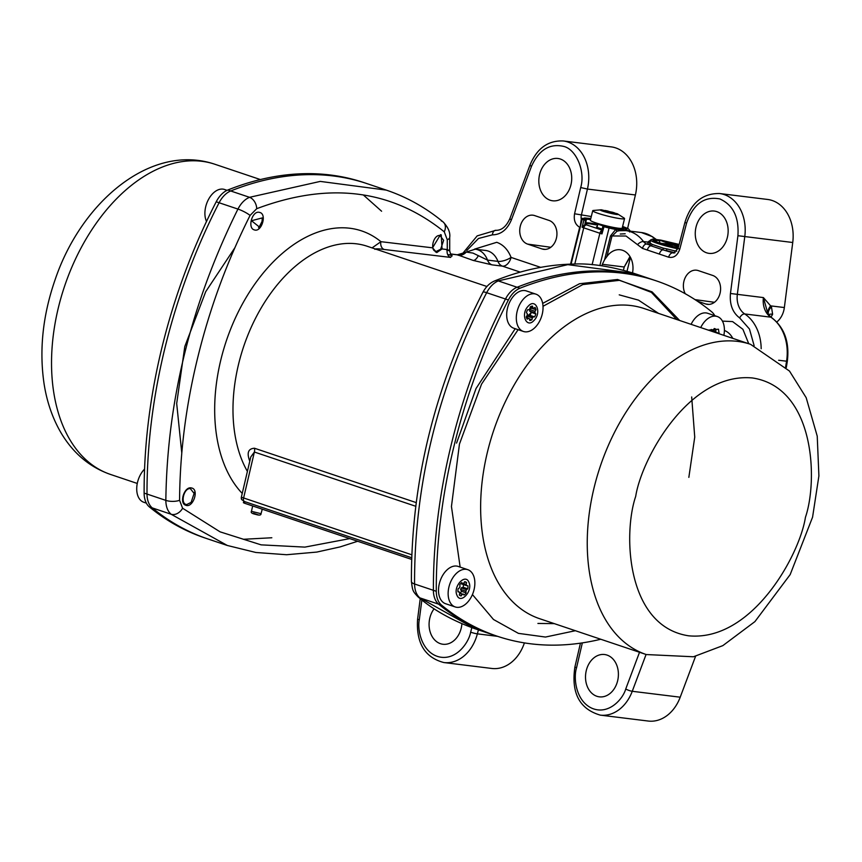 <?xml version="1.0" encoding="UTF-8"?>
<svg xmlns="http://www.w3.org/2000/svg" width="862" height="862" viewBox="0 0 862 862"><rect width="100%" height="100%" fill="white"/><g stroke="black" fill="none" stroke-linecap="round" stroke-linejoin="round"><path stroke-width="1.29" d="M249.797 461.192L249.463 460.319C246.715 452.625 248.396 448.596 254.484 448.24L416.163 502.589M415.7 506.263L254.387 452.033L250.788 456.935L241.349 497.191L411.767 554.783M242.233 493.42A147.23 93.182 -71.4 0 1 242.696 303.489A147.23 93.182 -71.4 0 1 380.929 241.683L372.082 247.89M432.541 247.825L436.743 252.588L442.055 248.946L441.236 234.841L440.482 234.669L432.541 247.825L380.929 241.683A6.562 5.075 -83.1 0 0 384.258 249.484C378.343 248.676 375.229 248.633 374.905 249.355M259.117 212.3L259.904 212.483C267.231 214.433 261.369 232.74 254.301 229.874C247.286 228.214 252.049 210.824 259.117 212.3M442.055 248.946L447.281 249.56L447.259 239.744L444.253 231.813C391.326 189.328 328.821 181.613 256.714 208.69L250.077 215.425C227.482 260.367 210.166 307.206 198.131 355.931C186.084 404.332 179.899 452.453 179.576 500.305L182.593 508.224L220.079 531.843L261.132 544.859L304.879 547.111L349.757 538.61M191.192 487.892L191.967 488.075C199.284 490.025 192.872 508.138 185.88 505.294C178.887 503.645 184.123 486.416 191.192 487.892M492.04 264.86A9.838 7.553 97 0 1 487.515 260.087A21.313 16.367 97 0 0 475.231 249.183L462.495 253.266L465.642 251.984L472.958 253.083L487.515 260.087L497.945 261.38A9.838 7.553 -83 0 0 502.471 266.142L492.04 264.86L473.249 260.443L457.302 254.775L450.47 253.934M446.527 249.915C450.481 251.251 450.74 251.133 447.281 249.56A6.562 5.118 -83.3 0 0 450.632 257.415L451.785 255.561M444.253 231.813A9.838 7.467 -50.4 0 0 443.143 221.976C425.871 207.688 406.907 197.064 386.262 190.103L320.255 181.408L249.538 197.312C244.905 199.241 241.037 203.163 237.934 209.078C191.213 303.37 167.185 400.474 165.838 500.38C165.913 506.651 167.67 511.263 171.107 514.237L227.428 545.527M600.749 639.248A423.037 267.759 -71.4 0 1 497.115 636.178A423.037 267.759 -71.4 0 1 441.549 605.146L438.661 604.176A22.951 14.525 -71.4 0 1 433.392 590.319A22.951 14.525 108.6 0 0 438.661 604.176A423.037 267.759 108.6 0 0 494.228 635.208A423.037 267.759 -71.4 0 1 438.661 604.176L419.826 597.851A9.838 7.467 -50.4 0 1 417.984 596.827L417.984 596.827C433.424 610.037 452.378 620.662 474.865 628.7L419.826 597.851C416.454 594.931 414.697 590.308 414.568 583.994C414.213 483.894 438.252 386.79 486.653 292.692C489.788 286.82 493.657 282.898 498.258 280.915L567.81 264.656L634.184 273.437M549.083 220.446L534.645 215.586A14.762 11.335 -83 0 0 532.813 215.177A14.762 11.335 -83 0 0 520.034 227.396A14.762 11.335 -83 0 0 527.587 244.097L542.036 248.946A14.762 11.335 -83 0 0 543.631 249.323A14.762 11.335 -83 0 0 556.615 237.287A14.762 11.335 -83 0 0 549.083 220.446M434.114 608.777A21.313 16.367 -83 0 0 429.804 630.65A21.313 16.367 -83 0 0 442.756 644.226A21.313 16.367 -83 0 0 461.903 623.754M560.375 159.039A21.313 16.367 -83 0 0 557.714 158.457A21.313 16.367 -83 0 0 539.03 177.626A21.313 16.367 -83 0 0 552.499 200.771A21.313 16.367 -83 0 0 571.247 183.38A21.313 16.367 -83 0 0 560.375 159.039M607.053 655.088A21.313 16.367 -83 0 0 604.391 654.506A21.313 16.367 -83 0 0 585.718 673.675A21.313 16.367 -83 0 0 599.176 696.819A21.313 16.367 -83 0 0 617.925 679.428A21.313 16.367 -83 0 0 607.053 655.088M250.077 215.425A9.838 1.843 -153.2 0 0 237.934 209.078L219.099 202.753A423.037 267.759 108.6 0 0 147.014 494.055A22.951 14.525 108.6 0 0 152.272 507.912A423.037 267.759 108.6 0 0 207.839 538.944A423.037 267.759 -71.4 0 1 152.272 507.912A22.951 14.525 -71.4 0 1 147.014 494.055A423.037 267.759 -71.4 0 1 219.099 202.753A22.951 14.525 -71.4 0 1 230.704 190.976A22.951 14.525 108.6 0 0 219.099 202.753L216.211 201.783A423.037 267.759 108.6 0 0 144.126 493.086A22.951 14.525 108.6 0 0 149.385 506.931A423.037 267.759 108.6 0 0 204.951 537.963L226.943 545.355M256.714 208.69A9.838 6.648 -111.4 0 0 249.538 197.312L227.816 190.006A423.037 267.759 108.6 0 1 364.012 182.625L366.9 183.595A423.037 267.759 108.6 0 0 230.704 190.976A423.037 267.759 -71.4 0 1 366.9 183.595L386.262 190.103M465.642 251.984A9.838 8.846 -64.2 0 1 457.259 254.85L450.524 254.021M697.326 301.15L705.676 303.963A14.762 11.335 -83 0 0 707.282 304.34A14.762 11.335 -83 0 0 720.266 292.304A14.762 11.335 -83 0 0 712.734 275.452L698.295 270.603A14.762 11.335 -83 0 0 696.453 270.194A14.762 11.335 -83 0 0 685.161 277.769A14.762 11.335 -83 0 0 685.268 293.748M716.796 211.632A21.313 16.367 -83 0 0 714.145 211.039A21.313 16.367 -83 0 0 695.462 230.219A21.313 16.367 -83 0 0 708.92 253.353A21.313 16.367 -83 0 0 727.679 235.972A21.313 16.367 -83 0 0 716.796 211.632M632.525 272.888A19.675 15.107 -83 0 0 620.22 249.754A19.675 15.107 -83 0 0 606.923 256.542L604.607 259.656L610.468 235.972L626.038 236.016L642.481 248.407L668.653 257.199C673.836 258.212 677.543 255.529 679.773 249.14L686.583 223.139C693.274 203.992 704.394 195.933 719.932 198.96C733.131 204.973 739.133 217.224 737.915 235.703L730.459 293.489C729.5 304.437 732.581 312.594 739.693 317.97L749.477 329.047L754.121 345.619M475.231 249.183L485.662 250.476A21.313 16.367 -83 0 1 497.945 261.38A9.838 3.545 159.4 0 0 511.069 257.415L540.657 267.36M417.984 596.827C412.37 590.933 412.629 590.405 411.411 581.441L411.411 581.441C411.099 481.793 434.944 385.389 482.946 292.229C485.92 286.744 489.788 282.984 494.583 280.958L494.583 280.958A9.838 6.767 67.8 0 1 498.258 280.915L517.092 287.251A423.037 267.759 -71.4 0 1 653.288 279.859A423.037 267.759 108.6 0 0 517.092 287.251A22.951 14.525 108.6 0 0 505.488 299.017A22.951 14.525 -71.4 0 1 517.092 287.251L519.98 288.22A423.037 267.759 -71.4 0 1 656.176 280.829A423.037 267.759 -71.4 0 1 711.743 311.861A22.951 14.525 -71.4 0 1 714.77 315.675M411.411 581.441A9.838 3.545 -0.7 0 0 414.568 583.994L433.392 590.319A423.037 267.759 -71.4 0 1 505.488 299.017A423.037 267.759 108.6 0 0 433.392 590.319L436.28 591.3A423.037 267.759 -71.4 0 1 508.375 299.987A22.951 14.525 -71.4 0 1 519.98 288.22M580.137 227.449L581.3 219.023A1.638 1.315 -132.7 0 0 582.044 219.745M619.153 230.725L625.758 230.607L641.393 232.535A39.35 30.213 -83 0 1 651.909 236.511A3.276 1.961 -56.2 0 1 652.459 236.716L641.393 232.535M619.304 230.704L616.933 231.253L611.912 236.371L606.923 256.542M629.971 256.531L624.228 266.994L602.333 264.289L604.607 259.656M761.178 348.733A42.637 32.734 -83 0 0 744.714 313.951A19.675 15.107 97 0 1 737.333 294.373L744.779 236.587A39.35 30.213 -83 0 0 719.651 193.541C702.627 193.217 691.065 202.796 684.956 222.277L678.146 248.278L673.728 253.008A6.562 5.032 97 0 1 672.963 252.835L662.792 249.786A4.924 3.114 108.6 0 0 659.365 254.085M637.546 244.689A4.924 2.457 -36.6 0 1 643.494 241.565L647.728 242.082L648.149 244.205L650.756 245.745A1.638 1.401 124.5 0 0 652.254 244.452L663.428 248.202L662.792 249.786L650.756 245.745A4.924 3.114 108.6 0 0 647.34 250.034M601.956 265.819L602.333 264.289M610.468 235.972L615.716 229.454L616.933 231.253M618.981 230.682A1.638 0.927 93 0 1 618.334 229.604L615.716 229.454A24.599 2.446 -166.1 0 1 609.154 228.042A9.838 0.981 -166.1 0 1 603.756 226.62L602.861 226.253L601.956 233.904A9.838 0.981 -166.1 0 1 599.887 233.257L583.746 227.837A3.276 2.08 108.6 0 1 585.276 225.348L585.201 224.271A0.657 0.55 -127.8 0 0 585.794 225.047L582.098 227.234L583.908 219.95A9.838 0.981 -166.1 0 1 582.249 218.991A1.638 1.25 46.7 0 1 581.753 218.398L581.3 219.023A6.562 5.032 97 0 1 581.322 215.295L587.442 189.058L635.402 194.974L627.611 228.398M635.402 194.974A39.35 30.213 -83 0 0 611.18 146.874L563.22 140.959C548.027 140.355 536.961 148.35 530.022 164.976A4.924 0.948 20.6 0 0 531.498 166.312C538.912 149.913 549.579 143.275 563.511 146.368C576.225 149.104 585.589 171.538 580.686 187.55L574.566 213.776C573.542 220.176 575.245 224.67 579.684 227.266L570.558 264.149M420.236 598.659L417.574 619.369C416.098 643.127 424.858 657.512 443.844 662.544L491.803 668.459A39.35 30.213 -83 0 0 524.398 642.901M580.449 643.171L574.889 667.037C571.075 693.016 579.533 709.049 600.264 715.126L648.224 721.041A39.35 30.213 -83 0 0 680.215 697.196L632.255 691.292A4.924 0.948 -159.4 0 1 625.737 688.997C622.957 698.985 608.701 715.309 592.086 708.316C575.568 701.011 573.338 677.564 576.549 667.77L582.346 642.89M695.58 656.273L680.215 697.196M655.756 239.324L651.909 236.511M650.056 241.78A1.638 1.498 -154.6 0 1 647.728 242.082L650.433 240.272M630.176 256.876L624.228 266.994L623.431 270.183M768.074 314.318L763.398 297.584L771.458 306.818L772.611 314.231A16.4 4.385 26.4 0 0 768.57 314.921M776.824 321.989A19.675 15.107 -83 0 0 784.355 307.551L792.738 242.502A39.35 30.213 -83 0 0 767.611 199.456L719.651 193.541M663.428 248.202L667.005 248.924A21.313 2.112 13.9 0 0 676.745 251.251M675.075 252.728L666.337 250.616L667.005 248.924M642.481 248.407A4.924 3.114 108.6 0 1 646.791 244.043L648.978 244.776A1.638 1.541 119.6 0 0 650.885 243.515L652.254 244.452M618.334 229.604L629.82 230.919A1.638 1.616 -18 0 0 629.788 231.102M599.877 265.539L609.229 227.32L623.851 230.079L622.623 226.426L628.29 228.742L630.003 230.714A24.599 2.446 13.9 0 1 629.82 230.919L629.616 231.986M590.782 218.549L583.046 218.517A0.657 0.657 171.8 0 0 582.249 218.991L571.086 264.138L582.259 218.894A24.599 2.446 -166.1 0 0 582.249 218.991M609.229 227.32L604.197 225.995L601.956 233.904L601.331 230.919L601.945 230.477M601.816 230.563L602.894 226.232A0.657 0.646 -104.9 0 1 603.346 225.758L602.861 226.253M574.782 264.063L583.746 227.837A9.838 0.981 -166.1 0 1 582.098 227.234L584.684 224.81L585.05 225.445M589.931 218.42L581.753 218.398M784.355 307.551L770.606 305.859A16.4 9.223 -27 0 0 768.322 314.63M625.758 230.607A39.35 30.213 -83 0 1 643.494 241.565A9.838 7.553 97 0 0 646.791 244.043L648.149 244.205A1.638 1.605 132.5 0 0 650.11 242.987L650.25 241.317L650.11 242.987A21.313 2.112 13.9 0 0 650.885 243.515M584.845 224.659L585.697 219.713C583.951 218.528 585.438 218.205 590.168 218.754L590.718 218.819M622.558 226.695L622.407 229.594L603.68 225.758A0.657 0.646 -104.9 0 0 603.346 225.758L604.197 225.995M592.108 264.72L599.887 233.257A3.276 2.08 108.6 0 1 601.428 230.768L601.708 230.908M585.826 224.81L585.794 225.047A3.276 2.08 108.6 0 1 586.613 224.917L585.826 224.81A0.657 0.614 138.1 0 1 585.406 224.616L585.406 224.616A0.657 0.614 138.1 0 1 585.255 224.195M597.237 226.641A8.825 0.873 13.9 0 0 596.547 226.857A8.825 0.873 13.9 0 0 599.499 228.225A8.825 0.873 13.9 0 0 602.172 229.044M585.201 224.271L586.182 220.51L583.908 219.95L584.587 219.411L583.046 218.517M652.523 239.14A0.657 0.603 89.7 0 1 652.696 239.119L652.696 239.119A0.657 0.603 89.7 0 1 652.857 239.14L660.885 240.121L679.148 244.452L660.885 240.121M768.419 314.738A16.4 8.782 158.9 0 1 771.458 306.818M660.798 240.11L652.696 239.119L650.498 240.002L649.991 242.017M603.691 225.769L603.68 225.758C634.346 232.665 625.295 228.764 626.965 229.701L626.825 229.928M584.587 219.411L585.697 219.713A0.657 0.625 -57.7 0 1 586.16 220.489L585.438 219.681M585.309 224.443A0.657 0.636 129.5 0 0 585.373 224.465C584.382 223.56 585.912 223.355 589.953 223.829L597.603 225.122M652.879 240.584L663.05 244.248L678.211 248.019L655.939 241.877L657.027 239.668L679.116 244.571M691.68 396.962L694.74 437.12L688.846 477.365M678.803 245.745L669.968 242.782L668.169 243.062M678.717 246.079L668.298 242.578M678.588 246.564L661.585 240.854L670.377 244.161L659.861 243.256M659.915 240.638L659.311 243.073M678.502 246.888L672.306 244.808L671.864 246.607M672.306 244.808L661.8 243.871M661.876 243.526L659.958 242.879M679.019 244.937L675.959 244.797M678.933 245.261L676.077 244.302M617.343 213.754L624.282 218.183A16.4 1.627 -166.1 0 1 624.551 218.603L622.202 228.107A16.4 1.627 -166.1 0 1 605.9 225.747A16.4 1.627 -166.1 0 1 590.373 220.23L592.722 210.727A16.4 1.627 -166.1 0 1 592.83 210.597A16.4 1.627 -166.1 0 1 593.164 210.479L601.374 209.8L617.343 213.754C623.377 216.879 594.575 209.757 601.374 209.8M624.551 218.603A16.4 1.627 -166.1 0 1 608.249 216.243A16.4 1.627 -166.1 0 1 592.722 210.727M604.381 210.651A5.743 0.571 -166.1 0 1 605.339 210.759L605.07 210.49A7.381 0.733 -166.1 0 1 607.99 211.082L609.143 211.513A5.743 0.571 -166.1 0 1 610.727 211.923L612.203 212.16A7.381 0.733 -166.1 0 1 614.735 212.979L614.035 212.989A5.743 0.571 -166.1 0 1 614.649 213.302L616.395 213.798A7.381 0.733 -166.1 0 1 616.427 213.905A7.381 0.733 -166.1 0 1 616.007 214.035L614.153 213.614A5.743 0.571 -166.1 0 1 613.194 213.507L613.464 213.776A7.381 0.733 -166.1 0 1 610.544 213.194L609.391 212.752A5.743 0.571 -166.1 0 1 607.807 212.343L606.331 212.106A7.381 0.733 -166.1 0 1 603.799 211.287L604.499 211.276A5.743 0.571 -166.1 0 1 603.885 210.964L602.139 210.468A7.381 0.733 -166.1 0 1 602.107 210.36A7.381 0.733 -166.1 0 1 602.516 210.231L604.251 211.158M605.102 211.729L605.339 210.759M607.99 211.082L607.678 212.321M609.143 211.513L608.874 212.623M610.727 211.923L610.425 213.14M612.203 212.16L611.88 213.474M614.035 212.989L613.884 213.593M691.098 324.338A19.675 12.456 -71.4 0 1 695.429 317.895A19.675 12.456 -71.4 0 1 707.68 313.283L717.313 316.526A19.675 12.456 -71.4 0 1 723.854 335.35M700.72 327.571A19.675 12.456 -71.4 0 1 705.062 321.127A19.675 12.456 -71.4 0 1 717.313 316.526M708.316 330.124L718.455 329.209L719.145 333.766M709.976 330.685A7.381 4.666 -71.4 0 1 711.29 329.456L712.163 330.458A5.743 3.631 -71.4 0 1 713.273 330.114L714.253 328.53A7.381 4.666 -71.4 0 1 714.835 328.67A7.381 4.666 -71.4 0 1 716.096 329.478L715.686 331.353A5.743 3.631 -71.4 0 1 716.182 332.527L717.432 332.603A7.381 4.666 -71.4 0 1 717.486 333.206M716.182 332.527L710.913 330.749A5.743 3.631 -71.4 0 0 710.644 329.984L712.163 330.458M716.096 329.478L714.081 328.799M715.686 331.353L712.54 330.297M523.406 331.461L513.784 328.228A19.675 12.456 -71.4 0 1 508.095 322.474A19.675 12.456 -71.4 0 1 510.713 300.116A19.675 12.456 -71.4 0 1 526.326 290.925L535.948 294.157A19.675 12.456 -71.4 0 1 541.487 316.774A19.675 12.456 -71.4 0 1 523.406 331.461A19.675 12.456 -71.4 0 1 517.728 325.707A19.675 12.456 -71.4 0 1 520.346 303.349A19.675 12.456 -71.4 0 1 535.948 294.157M528.137 306.269C535.647 297.53 542.015 312.421 534.117 320.319C526.596 329.068 520.228 314.177 528.137 306.269M527.242 315.266A5.743 3.631 -71.4 0 1 527.307 313.714L526.434 312.712A7.381 4.666 -71.4 0 1 527.652 309.695L528.902 309.781A5.743 3.631 -71.4 0 1 529.893 308.704L530.313 306.829A7.381 4.666 -71.4 0 1 532.522 306.15L532.781 307.809A5.743 3.631 -71.4 0 1 532.953 307.853A5.743 3.631 -71.4 0 1 533.707 308.284L535 307.411A7.381 4.666 -71.4 0 1 535.992 309.738L535.011 311.322A5.743 3.631 -71.4 0 1 534.946 312.874L535.808 313.876A7.381 4.666 -71.4 0 1 534.591 316.893L533.352 316.817A5.743 3.631 -71.4 0 1 532.35 317.884L531.94 319.759A7.381 4.666 -71.4 0 1 529.731 320.448L529.462 318.789A5.743 3.631 -71.4 0 1 529.29 318.735A5.743 3.631 -71.4 0 1 528.535 318.304L527.242 319.177A7.381 4.666 -71.4 0 1 526.251 316.85L527.242 315.266M526.445 317.604L528.535 318.304M532.781 307.809L530.281 306.969M529.483 318.94L531.94 319.759M533.707 308.284L530.249 307.12M535.808 313.876L531.24 312.346A7.381 4.666 -71.4 0 1 530.022 315.352L528.083 315.039A5.743 3.631 -71.4 0 1 527.081 316.117L527.361 318.218M527.081 316.117L532.35 317.884M528.083 315.039L533.352 316.817M535.992 309.738L531.412 308.208L529.742 309.555A5.743 3.631 -71.4 0 1 529.677 311.107L534.946 312.874M531.229 307.443A7.381 4.666 -71.4 0 1 531.412 308.208M530.022 315.352L534.591 316.893M535.011 311.322L529.742 309.555M531.24 312.346L529.677 311.107M455.233 606.956L445.6 603.723A19.675 12.456 -71.4 0 1 440.073 581.107A19.675 12.456 -71.4 0 1 458.142 566.42L467.764 569.663A19.675 12.456 -71.4 0 1 474.865 583.283A19.675 12.456 -71.4 0 1 467.484 602.355A19.675 12.456 -71.4 0 1 455.233 606.956A19.675 12.456 -71.4 0 1 449.695 584.339A19.675 12.456 -71.4 0 1 467.764 569.663M456.968 595.243C452.744 586.591 465.415 572.885 468.917 582.346C473.141 590.998 460.47 604.704 456.968 595.243M463.271 593.993A5.743 3.631 -71.4 0 1 462.161 594.338L461.181 595.922A7.381 4.666 -71.4 0 1 460.588 595.793A7.381 4.666 -71.4 0 1 459.327 594.974L459.748 593.099A5.743 3.631 -71.4 0 1 459.241 591.935L458.002 591.849A7.381 4.666 -71.4 0 1 458.131 588.768L459.414 587.906A5.743 3.631 -71.4 0 1 460.028 586.386L459.769 584.727A7.381 4.666 -71.4 0 1 461.741 582.593L462.614 583.596A5.743 3.631 -71.4 0 1 463.734 583.251L464.715 581.667A7.381 4.666 -71.4 0 1 465.297 581.807A7.381 4.666 -71.4 0 1 466.557 582.615L466.148 584.49A5.743 3.631 -71.4 0 1 466.644 585.654L467.894 585.74A7.381 4.666 -71.4 0 1 467.754 588.821L466.471 589.683A5.743 3.631 -71.4 0 1 465.857 591.203L466.126 592.862A7.381 4.666 -71.4 0 1 464.144 595.006L459.543 592.744M461.181 595.922L460.049 595.545M459.651 593.498L462.161 594.338M463.357 584.555A7.381 4.666 -71.4 0 1 463.185 587.281L461.202 587.916A5.743 3.631 -71.4 0 1 460.588 589.436L461.547 591.332L466.126 592.862M461.547 591.332A7.381 4.666 -71.4 0 1 460.179 592.959M459.241 591.935L457.959 591.504M460.588 589.436L465.857 591.203M461.202 587.916L466.471 589.683M463.185 587.281L467.754 588.821M461.105 583.121A5.743 3.631 -71.4 0 1 461.375 583.886L466.644 585.654M462.991 583.434L466.148 584.49M464.543 581.936L466.557 582.615M462.614 583.596L461.127 583.1M439.9 235.498L443.65 240.293L440.665 249.247L436.377 251.37C429.459 251.402 433.187 234.583 439.9 235.498M251.488 220.726L262.285 217.914L262.059 221.415L259.268 226.921L251.488 220.726M227.072 190.33L224.54 189.478A19.675 12.456 108.6 0 0 208.776 198.928A19.675 12.456 108.6 0 0 206.514 221.459M460.146 567.099L451.451 506.49L459.457 444.059L481.535 384.15L518.105 329.683M543.017 306.29L582.798 284.579L619.401 280.333L652.081 291.862L679.655 320.492M575.363 630.715L545.463 637.05L518.407 633.365L493.495 619.498L472.43 594.564M441.549 605.146A22.951 14.525 -71.4 0 1 436.28 591.3M227.816 190.006A22.951 14.525 108.6 0 0 216.211 201.783M186.828 504.507C179.921 504.539 183.649 487.72 190.351 488.635L194.112 493.43L191.127 502.374L186.828 504.507M144.557 469.1A19.675 12.456 108.6 0 0 136.724 488.301A19.675 12.456 108.6 0 0 143.814 502.277L146.357 503.128M411.616 559.406L244.506 503.225L243.407 502.697L243.763 501.264M486.911 286.496L367.169 246.241A134.45 85.101 108.6 0 0 257.178 315.115A134.45 85.101 108.6 0 0 247.394 471.406M244.862 501.63A3.276 2.08 108.6 0 1 244.603 501.576A3.276 2.08 108.6 0 1 243.547 498.236L254.387 452.033A6.562 4.148 108.6 0 0 254.484 448.24M384.258 249.484L450.632 257.415M474.585 249.118L496.749 242.308C503.268 244.668 508.041 249.7 511.069 257.415A9.838 6.228 108.6 0 1 502.471 266.142L520.228 272.112M241.371 497.255A3.276 3.243 149.8 0 0 241.716 499.626L241.349 497.191M144.126 493.086L165.838 500.38A9.838 3.663 0.3 0 0 179.576 500.305M447.259 239.744A9.838 3.545 -0.7 0 0 449.716 237.362C450.417 232.514 448.229 227.385 443.143 221.976L443.143 221.976A9.838 7.467 -50.4 0 0 441.301 220.952M449.716 237.362L449.705 250.82C450.438 253.945 451.289 255.637 452.238 255.895L448.886 254.592M182.593 508.224A9.838 7.338 129.1 0 1 171.107 514.237L149.385 506.931M473.249 260.443A9.838 4.278 106.7 0 0 478.345 255.615M458.056 255.217A9.838 8.458 113.6 0 0 466.353 251.984M482.946 292.229A9.838 1.713 27.7 0 1 486.653 292.692L508.375 299.987M466.784 250.519L478.496 238.472L492.407 234.841C500.876 234.712 507.212 229.712 511.403 219.853L531.498 166.312M471.837 627.655L470.652 632.169C468.885 642.449 456.289 660.917 438.963 656.844C421.712 652.459 417.111 629.788 419.32 619.616L421.863 599.941M639.518 652.275L625.737 688.997M732.765 338.346A21.313 16.367 -83 0 0 724.403 330.469M748.744 343.722L742.904 329.295L732.592 321.591L722.431 321.117M252.674 505.972L251.445 511.328L261.046 513.698L262.253 509.194M591.289 216.524L574.566 213.776M563.22 140.959A39.35 30.213 -83 0 1 587.442 189.058L580.686 187.55M530.022 164.976L509.927 218.506A4.924 0.948 20.6 0 0 511.403 219.853M495.93 230.326A4.924 3.146 93.1 0 0 495.801 230.316A4.924 3.146 93.1 0 0 492.407 234.841M417.574 619.369L419.32 619.616M443.844 662.544A39.35 30.213 -83 0 0 477.365 633.85A4.924 0.539 -165.3 0 1 470.652 632.169M497.622 636.35L477.365 633.85L478.41 629.896M550.818 247.275L527.587 244.097M542.036 248.946L545.28 249.398M574.889 667.037L576.549 667.77M600.264 715.126A39.35 30.213 -83 0 0 632.255 691.292L646.069 654.484M705.676 303.963L708.93 304.405M714.469 302.293L695.009 299.62M785.648 366.835A1137.948 873.723 -83 0 0 786.553 361.232A42.637 32.734 -83 0 0 770.779 317.173L744.714 313.951A4.924 2.942 123.4 0 0 739.693 317.97M778.655 360.262L787.318 361.297C789.678 341.891 784.345 327.248 771.328 317.367A3.276 1.961 123.4 0 0 770.779 317.173A19.675 15.107 -83 0 1 763.398 297.584L730.459 293.489M792.738 242.502L737.915 235.703M684.956 222.277A4.924 0.539 14.7 0 0 686.583 223.139M678.146 248.278A4.924 0.539 14.7 0 0 679.773 249.14M674.278 252.997L672.963 252.835A4.924 3.114 108.6 0 0 668.653 257.199M253.439 513.256L258.288 514.883M601.913 230.068L586.613 224.917M772.611 314.231A19.675 15.107 97 0 1 770.919 317.087M677.974 248.838A21.313 2.112 -166.1 0 1 650.498 240.002M625.165 233.764L620.274 234.022M678.178 248.148L655.379 241.856L652.857 239.14M585.535 219.541A21.313 2.112 -166.1 0 1 590.535 219.551M622.375 227.428A21.313 2.112 -166.1 0 1 626.803 229.755M585.621 222.795A21.313 2.112 -166.1 0 1 597.775 224.422M653.008 240.444A18.856 1.875 -166.1 0 1 655.637 240.293A18.856 1.875 -166.1 0 1 659.861 240.832M663.449 241.479A18.856 1.875 -166.1 0 1 668.923 242.653M671.186 243.192A18.856 1.875 -166.1 0 1 676.034 244.452M613.766 228.096L613.852 227.719A8.2 0.819 -166.1 0 1 612.516 227.837M603.131 225.866A8.2 0.819 -166.1 0 1 597.937 223.786L597.075 227.266M436.377 251.37L435.536 252.006M619.228 294.847L638.505 300.138L658.568 313.402M554.288 623.625L537.91 623.452M181.785 453.003L176.688 403.513L184.791 346.535L205.706 291.69L234.863 247.76M750.554 344.326L643.946 308.488A163.64 103.569 108.6 0 0 493.635 430.601A163.64 103.569 108.6 0 0 539.666 618.711L646.274 654.549A163.64 103.569 -71.4 0 1 600.243 466.439A163.64 103.569 -71.4 0 1 750.554 344.326L789.484 371.059L806.175 397.684L817.23 436.161L818.9 475.921L812.575 517.157L790.163 574.609L754.918 621.61L722.83 645.627L693.436 656.769L646.274 654.549M805.431 517.351C799.505 555.484 751.901 641.791 688.652 635.811C626.275 626.297 622.946 533.707 635.693 496.415C641.608 458.282 689.212 371.975 752.461 377.965C814.849 387.469 818.167 480.059 805.431 517.351M456.569 443.09L476.061 388.471L515.217 328.702M526.337 317.216L527.124 316.462M528.503 315.18L531.111 312.809M542.672 303.392L579.512 283.738L617.558 279.482L651.403 292.369L676.767 319.522M260.378 179.555L214.853 164.243A163.64 103.569 108.6 0 0 64.531 286.356A163.64 103.569 108.6 0 0 110.573 474.466L137.273 483.453M243.321 539.289L271.832 537.759M381.597 211.222L363.365 194.984M190.351 488.635L190.039 487.903M244.894 501.673L244.506 503.225M241.716 499.626L244.603 501.576L411.659 557.736M227.202 545.441L255.842 552.477L286.583 554.729L316.785 552.079L340.005 546.939L357.665 541.271M494.583 280.958C520.96 270.226 547.122 264.602 573.068 264.084C590.05 263.125 610.339 266.218 633.936 273.351L656.176 280.829M462.495 253.266L457.302 254.775M474.865 628.7L497.115 636.178M509.927 218.506C506.306 226.544 501.598 230.488 495.801 230.316L477.171 235.886L463.497 252.469M251.445 511.328C250.573 512.588 251.963 513.59 255.637 514.355C259.257 515.519 261.067 515.293 261.046 513.698M590.793 218.539L584.641 217.957L582.259 218.894M652.459 236.716L656.133 239.367M627.04 271.196L630.456 257.382M787.318 361.297L786.306 367.524M771.328 317.367L768.053 314.296M585.406 224.616L586.182 220.51M258.568 227.687L259.268 226.921M214.853 164.243C151.044 142.672 81.265 201.859 55.06 279.859C42.798 315.32 39.124 349.897 44.037 383.568C46.904 402.112 52.69 418.738 61.385 433.435C73.582 453.638 89.982 467.312 110.573 474.466M194.015 492.385L194.112 493.43"/></g></svg>
